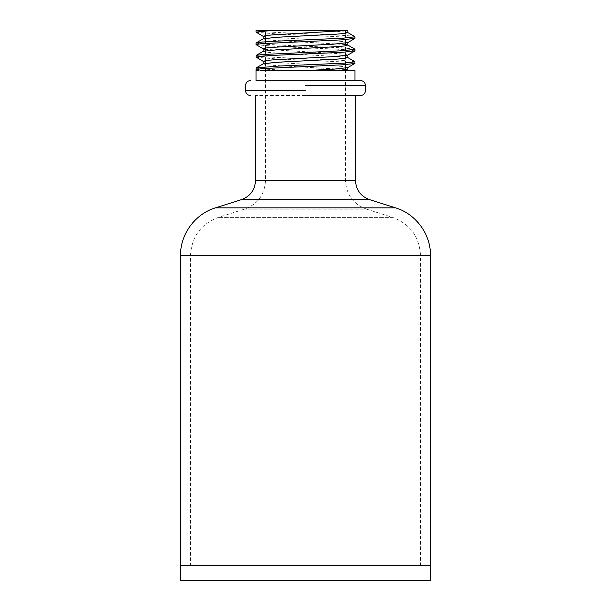 <?xml version="1.0" encoding="UTF-8"?>
<svg xmlns="http://www.w3.org/2000/svg" width="611" height="611" viewBox="0 0 611 611"><rect width="100%" height="100%" fill="white"/><g stroke="black" fill="none" stroke-linecap="round" stroke-linejoin="round"><path stroke-width="0.46" stroke-dasharray="3.06 2.29" d="M305.5 80.537L360.49 80.537L305.5 80.537M305.5 95.537L255.513 95.537M430.48 565.45L180.52 565.45L430.48 565.45M420.483 565.45L190.517 565.45L420.483 565.45L190.517 565.45L420.483 565.45L420.483 255.513L180.52 255.513M430.48 255.513L420.483 255.513C419.444 236.74 410.134 224.031 392.545 217.379L218.455 217.379L392.545 217.379L366.44 209.122L244.56 209.122L366.44 209.122C353.257 204.135 346.269 194.604 345.49 180.52L345.49 80.537L265.51 80.537L345.49 80.537L265.51 80.537L345.49 80.537L265.51 80.537L345.49 80.537L265.51 80.537L345.49 80.537L345.49 70.54M430.48 580.45L180.52 580.45M256.032 68.065L260.607 68.906L290.217 70.54L354.968 70.54M354.968 80.537L256.032 80.537L354.968 80.537M256.032 70.54L261.424 70.54L256.146 69.738M256.032 55.57L260.95 56.441L275.996 57.396L341.244 60.275L354.846 61.658M354.96 63.353L342.496 61.91L277.509 59.038L256.146 57.243M256.032 43.068L261.302 43.977L276.646 44.931L341.786 47.811L354.846 49.155M354.96 50.858L343.023 49.445L278.173 46.573L256.146 44.748M354.96 38.363L343.542 36.981L278.845 34.101L256.146 32.253M290.217 70.54L257.529 70.54M347.697 67.638L345.261 66.775L337.837 66.08L265.51 61.887M347.697 55.135L345.261 54.28L337.837 53.577L265.51 49.392M347.697 42.64L345.253 41.777L337.837 41.082L265.51 36.897M348.606 70.54L347.117 70.54M346.109 30.55L256.032 30.55C252.969 32.635 358.031 34.712 354.96 36.797M345.49 69.509L273.17 65.324L265.739 64.621L263.295 63.765M345.49 57.014L273.163 52.821L265.739 52.126L263.295 51.271M345.49 44.511L273.17 40.326L265.739 39.631L263.295 38.768M345.49 32.016L325.747 30.55M345.49 30.55L265.51 30.55L345.49 30.642M345.49 64.606L345.49 58.343M345.49 55.639L345.49 45.848M345.49 43.144L345.49 33.345M305.5 85.54L365.493 85.54L305.5 85.54M305.5 90.543L245.507 90.543L305.5 90.543M369.456 199.591L241.544 199.591M395.561 207.847L215.439 207.847M355.487 180.52L255.513 180.52M265.51 63.261L265.51 180.52L345.49 180.52L265.51 180.52C264.731 194.604 257.743 204.135 244.56 209.122L218.455 217.379C200.866 224.031 191.556 236.74 190.517 255.513L190.517 565.45M265.51 60.558L265.51 54.295M265.51 48.063L265.51 38.264M265.51 35.56L265.51 30.55"/><path stroke-width="0.92" d="M305.5 80.537L360.49 80.537L305.5 80.537M305.5 95.537L360.49 95.537L305.5 95.537M430.48 565.45L180.52 565.45L430.48 565.45L180.52 565.45L430.48 565.45L430.48 580.45L180.52 580.45L180.52 255.513L430.48 255.513L430.48 565.45M395.561 207.847L215.439 207.847L241.544 199.591L369.456 199.591L395.561 207.847C415.923 213.942 430.801 234.265 430.48 255.513M355.487 95.537L355.487 180.52L255.513 180.52C254.986 189.906 250.334 196.261 241.544 199.591M354.96 61.795L343.878 63.154L279.296 66.026L256.146 67.905L263.295 63.765L277.432 62.246L336.035 59.198L344.772 58.442L347.697 57.518L354.846 61.658L354.968 63.353L347.697 67.638L334.614 69.089L306.661 70.54M256.146 67.905L256.032 69.608L261.92 68.623L342.679 64.789L354.846 63.498M261.424 70.54L354.968 70.54L354.968 80.537M257.529 70.54L256.032 69.608M256.146 55.41L263.295 51.271L277.425 49.743L336.035 46.703L344.772 45.94L347.697 45.015L354.846 49.155L354.968 50.858L354.968 49.3L343.374 50.69L262.432 54.524L256.146 55.41L256.032 57.106L261.546 56.159L277.081 55.204L342.152 52.325L354.96 50.858M265.51 61.887L263.295 61.383L256.032 57.106M256.146 42.907L263.295 38.768L277.425 37.248L336.035 34.208L344.772 33.445L347.697 32.52L354.846 36.66L354.968 38.363L354.968 36.797L342.855 38.218L277.959 41.097L262.043 42.06L256.032 43.068M265.51 49.392L263.295 48.888L256.04 44.649L261.187 43.694L341.61 39.86L354.96 38.363M265.51 36.897L263.295 36.393L256.032 32.116L270.52 30.55L347.835 30.55L347.835 32.681M263.295 61.383L266.22 60.466L274.958 59.702L333.545 56.663L347.697 55.135L354.846 50.996M263.295 48.888L266.22 47.964L274.958 47.207L333.553 44.16L347.697 42.64L354.846 38.501M263.295 36.393L265.831 35.522L273.499 34.812L346.109 30.55M347.117 70.54L347.69 70.013L345.49 69.509M347.697 57.518L345.49 57.014M347.697 45.015L345.49 44.511M347.697 32.52L345.49 32.016M256.032 32.116L256.032 30.55L270.52 30.55M345.49 70.54L345.49 64.606M345.49 58.343L345.49 55.639M345.49 45.848L345.49 43.144M345.49 33.345L345.49 30.642M305.5 85.54L365.493 85.54L305.5 85.54M305.5 90.543L245.507 90.543L305.5 90.543M360.49 80.537C363.514 80.851 365.179 82.516 365.493 85.54L365.493 90.543C365.179 93.567 363.514 95.232 360.49 95.537M250.51 80.537C247.486 80.851 245.821 82.516 245.507 85.54L245.507 90.543C245.821 93.567 247.486 95.232 250.51 95.537M369.456 199.591C360.666 196.261 356.014 189.906 355.487 180.52M215.439 207.847C195.077 213.942 180.199 234.265 180.52 255.513M255.513 95.537L255.513 180.52M256.032 80.537L256.032 70.54M256.032 43.045L256.032 44.611M347.835 67.47L347.835 70.173M263.165 61.222L263.165 63.926M347.835 54.975L347.835 57.678M263.165 48.727L263.165 51.431M347.835 42.48L347.835 45.183M263.165 36.232L263.165 38.928M347.69 70.013L348.606 70.54M265.51 63.261L265.51 60.558M265.51 54.295L265.51 48.063M265.51 38.264L265.51 35.56"/></g></svg>
